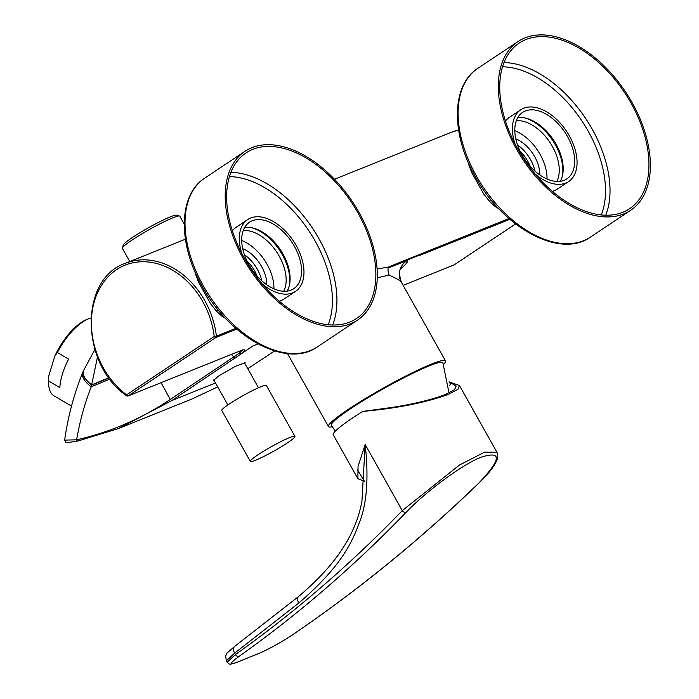 <?xml version="1.0" encoding="UTF-8"?>
<svg xmlns="http://www.w3.org/2000/svg" width="699" height="699" viewBox="0 0 699 699"><rect width="100%" height="100%" fill="white"/><g stroke="black" fill="none" stroke-linecap="round" stroke-linejoin="round"><path stroke-width="1.05" d="M54.837 356.071A43.137 18.515 -59.5 0 1 87.104 319.364L88.773 318.718A44.736 19.205 120.5 0 0 88.458 318.849A44.736 19.205 120.5 0 0 57.388 352.523L54.837 356.071L48.72 376.053L48.659 381.051A44.736 19.205 120.5 0 0 48.878 386.573A44.736 19.205 120.5 0 0 54.024 395.835L71.508 406.119M48.878 386.573L48.624 384.799A43.137 18.515 -59.5 0 1 48.72 376.053M48.659 381.051L59.852 387.63A44.736 19.205 -59.5 0 1 68.589 359.111L57.388 352.523M90.835 318.045A44.736 19.205 120.5 0 0 88.773 318.718M81.468 375.651A44.736 19.205 120.5 0 0 79.275 381.409M242.815 350.094L239.128 353.318L170.259 399.461C141.486 418.718 110.276 432.174 76.619 439.82A1.599 0.996 77.2 0 0 77.904 441.008C60.498 443.952 66.781 441.986 64.657 440.117L76.619 439.82C79.948 420.676 84.824 403 91.254 386.792L97.484 356.979M64.657 440.117C68.004 416.412 74.05 393.817 82.797 372.331L82.797 372.331A25.557 11.621 22.2 0 0 91.254 386.792L109.935 379.085M192.094 398.937L217.704 386.914L192.094 398.937L118.306 428.601L77.904 441.008A1.599 0.996 77.2 0 0 78 440.982L118.306 428.601L171.954 400.483L253.055 345.865L257.957 343.899M274.567 350.942L247.787 368.688L274.576 350.95M214.191 380.649L213.405 380.544L218.909 375.8L235.502 366.276L245.166 362.72L244.842 363.445M241.006 353.947C246.258 349.605 245.725 348.687 239.425 351.186L128.31 395.852L215.886 337.495A1.599 1.258 -111.9 0 0 216.402 336.149L235.869 328.32M235.502 357.879A1.599 0.987 56.2 0 1 233.789 356.866L231.325 354.463M397.652 263.925L420.274 254.829L388.137 267.105L377.076 269.019M454.402 264.703A1.599 0.97 -123.7 0 1 454.306 264.781A1.599 0.97 -123.7 0 1 454.201 264.834A1.599 1.258 68.1 0 1 453.817 264.991M184.221 224.091L179.8 216.209A32.914 3.285 150.7 0 0 179.503 216.008A32.914 3.285 150.7 0 0 161.015 223.304A32.914 3.285 150.7 0 0 132.356 239.853A32.914 3.285 150.7 0 0 122.386 248.058A32.914 3.285 150.7 0 0 122.404 248.425L129.778 261.557M179.503 216.008L176.48 215.178A30.677 3.058 150.7 0 0 159.25 221.976A30.677 3.058 150.7 0 0 132.539 237.407A30.677 3.058 150.7 0 0 123.251 245.043L122.386 248.058M420.422 255.1L509.859 219.311M388.967 267.743L407.465 260.474A83.076 8.283 -29.3 0 1 400.763 268.783M407.465 260.474A15.972 15.894 -32.3 0 0 401.313 282.16C401.759 281.452 397.67 279.084 389.055 275.057L377.25 277.844M443.682 364.24A67.095 6.693 150.7 0 0 445.49 360.876A67.095 6.693 150.7 0 0 409.911 373.965A67.095 6.693 150.7 0 0 348.749 409.09A67.095 6.693 150.7 0 0 328.46 426.556A67.095 6.693 150.7 0 0 332.278 426.766M335.293 431.178L331.405 425.263A63.906 6.37 -29.3 0 1 350.723 408.635A63.906 6.37 150.7 0 1 408.976 375.18A63.906 6.37 150.7 0 1 442.86 362.72L449.029 392.96M530.122 166.231A26.038 15.78 56.3 0 0 527.631 160.971A26.038 15.78 -123.7 0 0 520.108 151.211M516.325 120.717A38.497 23.329 -123.7 0 1 552.341 146.379A38.497 23.329 -123.7 0 1 556.806 181.478M524.486 117.86A41.695 25.269 -123.7 0 1 555.382 144.842A41.695 25.269 -123.7 0 1 562.59 175.038M468.033 161.906A51.123 30.983 -123.7 0 0 468.417 163.758L471.746 172.679L483.699 193.972L489.466 201.268L491.24 200.08M496.622 206.354L495.757 206.93A51.123 30.983 -123.7 0 1 489.466 201.268M495.757 206.93L498.658 208.564M257.022 276.026A26.038 15.78 56.3 0 0 254.541 270.766A26.038 15.78 -123.7 0 0 247.018 261.007M243.226 230.504A38.497 23.329 -123.7 0 1 279.242 256.175A38.497 23.329 -123.7 0 1 283.715 291.273M251.395 227.656A41.695 25.269 -123.7 0 1 282.282 254.628A41.695 25.269 -123.7 0 1 289.491 284.834M194.934 271.701A51.123 30.983 -123.7 0 0 195.327 273.554L198.656 282.475L210.609 303.768L216.375 311.055L218.149 309.875M223.523 316.149L222.658 316.726A51.123 30.983 -123.7 0 1 216.375 311.055M222.658 316.726L225.559 318.36M449.02 381.864L459.444 385.49L458.011 389.212L448.505 394.341C425.411 402.72 396.805 408.408 362.676 411.414L391.527 407.517C414.061 403.996 432.069 399.645 445.551 394.463L454.507 389.71L456.167 385.979L451.537 383.384L449.116 382.807M449.291 385.533A64.221 6.405 150.7 0 0 451.537 383.384M364.389 481.235L357.879 478.71L358.054 466.32L365.175 444.512L361.933 501.279C354.306 542.363 326.949 572.289 298.595 596.509L234.82 646.278L227.088 652.971L225.628 656.16L226.362 660.8M234.82 646.278A6.387 4.159 -125.6 0 0 234.654 653.102L235.449 654.526L227.14 662.189L226.354 660.782L234.654 653.102L298.84 603.01C340.16 567.212 351.379 544.416 359.688 521.795C366.949 502.992 368.784 477.234 365.175 444.512L402.274 510.62L459.54 464.975L484.722 452.096L496.928 452.27M362.676 411.414A67.095 6.693 150.7 0 0 333.24 434.804L357.879 478.71M237.538 662.023C229.036 665.23 229.517 663.368 238.988 656.457C298.464 614.185 354.166 566.138 406.093 512.315C425.307 492.105 462.188 464.389 481.393 457.12C502.188 450.602 501.323 459.26 478.789 483.088C420.352 539.532 358.106 590.209 292.033 635.129C279.731 643.185 268.346 649.423 257.879 653.845L237.538 662.023A3.198 2.525 -111.9 0 1 237.171 662.215L237.171 662.215C227.778 665.754 229.106 663.482 227.14 662.198M236.769 329.107L215.886 337.495A1.599 0.97 56.3 0 1 214.2 336.481A75.09 59.258 -111.9 0 0 116.541 269.674A75.09 59.258 -111.9 0 0 126.615 394.839L214.2 336.481L216.402 336.149A76.68 60.516 -111.9 0 0 125.409 263.313L185.401 239.198M126.615 394.839A1.599 0.594 126.8 0 0 126.571 395.748A1.599 1.599 0 0 0 128.127 395.949A1.599 1.258 -111.9 0 0 128.31 395.852A1.599 0.97 56.3 0 1 126.615 394.839M266.363 385.464A25.557 2.551 150.7 0 0 252.802 390.453A25.557 2.551 150.7 0 0 229.499 403.83A25.557 2.551 -29.3 0 0 221.775 410.488L250.338 461.392A25.557 2.551 -29.3 0 1 258.071 454.734A25.557 2.551 150.7 0 1 281.374 441.357A25.557 2.551 150.7 0 1 294.926 436.368L266.363 385.464M250.338 461.392A25.557 2.551 -29.3 0 0 263.899 456.403A25.557 2.551 -29.3 0 0 287.202 443.026A25.557 2.551 150.7 0 0 294.926 436.368M517.767 117.615A39.939 24.203 -123.7 0 1 556.02 144.143A39.939 24.203 -123.7 0 1 560.231 181.329M567.492 136.506A39.939 24.203 56.3 0 0 522.59 112.417A39.939 24.203 56.3 0 0 521.978 154.802A39.939 24.203 -123.7 0 0 566.88 178.892A39.939 24.203 -123.7 0 0 567.492 136.506M632.149 102.683A101.442 61.477 56.3 0 0 518.09 41.503A101.442 61.477 56.3 0 0 516.544 149.158A101.442 61.477 -123.7 0 0 630.594 210.338A101.442 61.477 -123.7 0 0 632.149 102.683M631.057 103.12A99.529 60.315 -123.7 0 1 629.537 208.748A99.529 60.315 -123.7 0 1 517.636 148.721A99.529 60.315 56.3 0 1 519.156 43.093A99.529 60.315 56.3 0 1 631.057 103.12M505.473 121.058A43.137 26.143 56.3 0 1 509.396 117.371L520.816 109.752A43.137 26.143 56.3 0 1 569.309 135.772A43.137 26.143 -123.7 0 1 568.654 181.548L557.234 189.158A43.137 26.143 -123.7 0 1 552.315 191.351M568.654 181.548A43.137 26.143 -123.7 0 1 535.032 173.876M520.816 109.752A43.137 26.143 56.3 0 0 514.945 143.732M534.918 171.054A28.755 17.423 56.3 0 0 530.454 159.503A28.755 17.423 -123.7 0 0 517.505 144.929M539.846 174.968A28.755 17.423 56.3 0 0 534.683 156.681A28.755 17.423 -123.7 0 0 515.792 138.874M547.02 179.04A38.34 23.233 56.3 0 0 540.144 154.488A38.34 23.233 -123.7 0 0 514.805 130.687M244.676 227.402A39.939 24.203 -123.7 0 1 282.929 253.938A39.939 24.203 -123.7 0 1 287.132 291.125M294.393 246.293A39.939 24.203 56.3 0 0 249.491 222.212A39.939 24.203 56.3 0 0 248.879 264.598A39.939 24.203 -123.7 0 0 293.79 288.678A39.939 24.203 -123.7 0 0 294.393 246.293M359.059 212.47A101.442 61.477 56.3 0 0 244.999 151.29A101.442 61.477 56.3 0 0 243.444 258.953A101.442 61.477 -123.7 0 0 357.504 320.133A101.442 61.477 -123.7 0 0 359.059 212.47M357.967 212.915A99.529 60.315 -123.7 0 1 356.438 318.543A99.529 60.315 -123.7 0 1 244.536 258.516A99.529 60.315 56.3 0 1 246.057 152.889A99.529 60.315 56.3 0 1 357.967 212.915M232.383 230.853A43.137 26.143 56.3 0 1 236.297 227.158L247.717 219.547A43.137 26.143 56.3 0 1 296.219 245.567A43.137 26.143 -123.7 0 1 295.555 291.343L284.135 298.954A43.137 26.143 -123.7 0 1 279.224 301.147M295.555 291.343A43.137 26.143 -123.7 0 1 261.942 283.672M247.717 219.547A43.137 26.143 56.3 0 0 241.854 253.527M261.828 280.849A28.755 17.423 56.3 0 0 257.354 269.298A28.755 17.423 -123.7 0 0 244.414 254.724M266.747 284.764A28.755 17.423 56.3 0 0 261.583 266.476A28.755 17.423 -123.7 0 0 242.702 248.669M273.929 288.836A38.34 23.233 56.3 0 0 267.044 264.283A38.34 23.233 -123.7 0 0 241.705 240.482M83.469 370.697A25.557 11.472 22.7 0 0 83.408 370.837A25.557 11.472 22.7 0 0 91.656 385.158L109.079 377.941M82.797 372.331L83.531 370.549A25.557 11.446 22.8 0 0 91.744 384.852L108.922 377.722M161.076 382.702L170.259 399.461L171.954 400.483L215.502 382.973M239.128 353.318L240.998 353.947M389.055 275.057A15.972 12.888 -75.5 0 1 388.137 267.105L508.959 218.525M451.309 132.294A76.68 60.516 68.1 0 1 458.588 130.023L451.309 132.294L334.515 179.25M403.131 285.393L454.018 264.93A1.599 1.599 0 0 0 454.306 264.781L515.565 223.96L454.201 264.834L403.122 285.367M401.672 267.289C402.423 268.818 396.787 267.14 401.34 282.195A67.095 6.693 150.7 0 0 401.313 282.16M298.84 603.01A6.387 4.107 -130.3 0 1 298.595 596.509M238.988 656.457A3.198 2.08 54.6 0 1 235.449 654.526C294.829 612.324 350.435 564.355 402.274 510.62A3.198 2.01 44 0 0 406.093 512.315M459.444 385.49L496.919 452.27C498.212 455.267 497.968 458.43 496.185 461.733C493.345 467.596 487.666 474.638 479.13 482.878L479.13 482.878A3.198 1.704 -134 0 1 478.789 483.088M479.13 482.878C420.658 539.357 358.36 590.07 292.243 635.024C279.818 643.167 268.241 649.502 257.503 654.046L257.503 654.046A3.198 2.525 -111.9 0 0 257.879 653.845M126.965 395.748A1.599 1.258 -111.9 0 0 128.127 395.949L242.771 349.823M477.906 68.275C451.161 85.164 450.907 134.339 475.39 176.768C502.869 227.752 559.995 259.058 590.41 237.118A101.442 61.477 -123.7 0 1 476.351 175.938A101.442 61.477 -123.7 0 1 477.906 68.275L518.09 41.503M605.762 215.231A99.529 60.315 56.3 0 0 592.14 129.053A99.529 60.315 56.3 0 0 504.014 62.543M601.245 214.96A96.331 58.375 56.3 0 0 588.2 131.194A96.331 58.375 56.3 0 0 502.529 66.807M204.807 178.07C178.062 194.96 177.817 244.134 202.291 286.564C229.77 337.547 286.896 368.854 317.32 346.914A101.442 61.477 -123.7 0 1 203.26 285.734A101.442 61.477 -123.7 0 1 204.807 178.07L244.999 151.29M332.663 325.026A99.529 60.315 56.3 0 0 319.041 238.848A99.529 60.315 56.3 0 0 230.915 172.33M328.154 324.747A96.331 58.375 56.3 0 0 315.109 240.989A96.331 58.375 56.3 0 0 229.438 176.602M83.531 370.549L94.872 349.614M401.34 282.195L445.49 360.876M287.516 353.589L328.46 426.556M364.572 481.541L357.372 469.693M257.503 654.046L237.171 662.215M125.409 263.313C79.136 278.761 80.219 364.275 126.571 395.748M258.49 387.762L244.379 362.624M227.839 404.966L213.728 379.819M590.41 237.118L630.594 210.338M317.32 346.914L357.504 320.133"/></g></svg>

